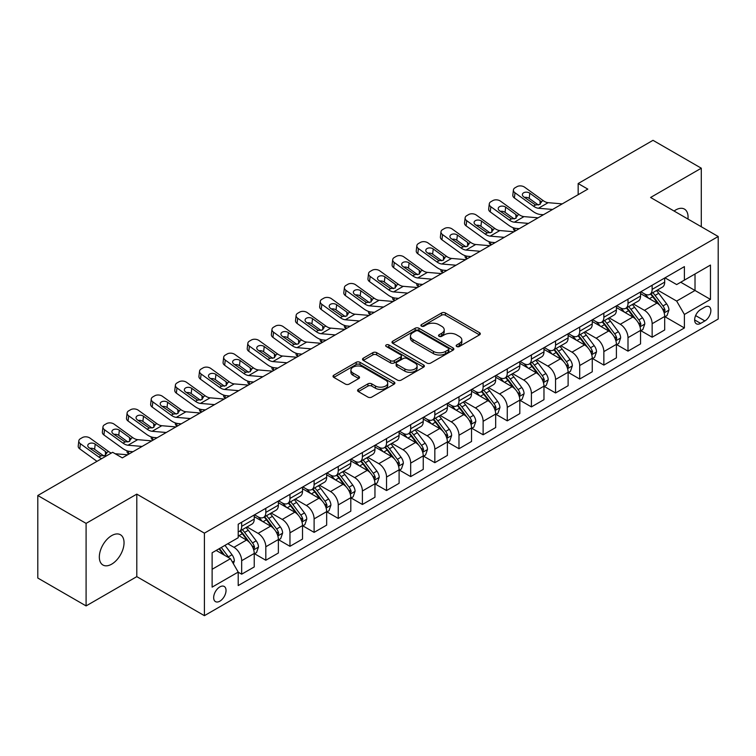 <?xml version="1.0" encoding="UTF-8"?>
<svg xmlns="http://www.w3.org/2000/svg" width="756" height="756" viewBox="0 0 756 756"><rect width="100%" height="100%" fill="white"/><g stroke="black" fill="none" stroke-linecap="round" stroke-linejoin="round"><path stroke-width="1.13" d="M456.719 346.503A1.881 1.087 0 0 0 459.374 346.503L479.521 334.87A2.684 1.55 0 0 0 480.306 333.774A2.684 1.55 0 0 0 479.521 332.678L445.388 312.975A2.684 1.55 0 0 0 441.599 312.975L421.451 324.607A1.881 1.087 0 0 0 420.903 325.373A1.881 1.087 0 0 0 421.451 326.138A1.881 1.087 0 0 0 424.107 326.138L426.715 324.636A8.581 4.952 0 0 1 438.849 324.636L441.693 326.28A8.581 4.952 0 0 1 444.207 329.777A8.581 4.952 0 0 1 441.693 333.283L439.085 334.785A1.881 1.087 0 0 0 438.537 335.551A1.881 1.087 0 0 0 439.085 336.316A1.881 1.087 0 0 0 441.74 336.316L444.348 334.813A8.581 4.952 0 0 1 456.482 334.813L459.327 336.458A8.581 4.952 0 0 1 461.84 339.964A8.581 4.952 0 0 1 459.327 343.46L456.719 344.963A1.881 1.087 0 0 0 456.17 345.738A1.881 1.087 0 0 0 456.719 346.503L456.719 344.963M111.68 564.156A17.482 10.093 120 0 0 123.105 548.743A17.482 10.093 120 0 0 120.421 534.738A17.482 10.093 120 0 0 111.68 535.607A17.482 10.093 120 0 0 100.264 551.011A17.482 10.093 120 0 0 102.939 565.015A17.482 10.093 120 0 0 111.68 564.156M687.96 219.051A17.482 10.093 120 0 0 684.445 209.1A17.482 10.093 120 0 0 675.703 209.97A17.482 10.093 120 0 0 674.078 211.037M219.854 601.181A8.741 5.046 120 0 0 225.562 593.479A8.741 5.046 120 0 0 224.22 586.467A8.741 5.046 120 0 0 219.854 586.902A8.741 5.046 120 0 0 214.137 594.603A8.741 5.046 120 0 0 215.479 601.615A8.741 5.046 120 0 0 219.854 601.181M358.363 389.378A2.684 1.55 0 0 0 357.579 390.474A2.684 1.55 0 0 0 358.363 391.57L367.936 397.098A2.684 1.55 0 0 0 371.735 397.098L394.103 384.18A2.684 1.55 0 0 0 394.887 383.084A2.684 1.55 0 0 0 394.103 381.997L359.979 362.294A2.684 1.55 0 0 0 356.18 362.294L333.812 375.203A2.684 1.55 0 0 0 333.027 376.299A2.684 1.55 0 0 0 333.812 377.395L345.379 384.076A2.684 1.55 0 0 0 349.168 384.076L358.741 378.548A2.684 1.55 0 0 0 359.525 377.452A2.684 1.55 0 0 0 358.741 376.356L353.005 373.048A7.173 4.139 0 0 1 350.907 370.119A7.173 4.139 0 0 1 355.339 366.291A7.173 4.139 0 0 1 363.154 367.189L385.617 380.164A7.173 4.139 0 0 1 387.724 383.084A7.173 4.139 0 0 1 383.292 386.911A7.173 4.139 0 0 1 375.477 386.014L371.735 383.85A2.684 1.55 0 0 0 367.936 383.85L358.363 389.378L358.363 391.57M136.798 494.122L86.089 523.388L37.8 495.511L37.8 578.038L86.089 605.915L136.798 576.639L204.404 615.677L204.404 533.15L136.798 494.122L136.798 576.639M701.294 226.753L701.294 168.201L650.595 197.477L718.2 236.505L204.404 533.15M701.294 168.201L653.004 140.323L578.16 183.538L578.16 194.689M37.8 495.511L112.653 452.296L122.311 457.871L587.818 189.113L578.16 183.538M426.904 363.06A2.684 1.55 0 0 0 430.693 363.06L453.071 350.141A2.684 1.55 0 0 0 453.855 349.045A2.684 1.55 0 0 0 453.071 347.949L418.937 328.246A2.684 1.55 0 0 0 415.148 328.246L392.78 341.164A2.684 1.55 0 0 0 391.995 342.26A2.684 1.55 0 0 0 392.78 343.356L426.904 363.06M386.987 346.909A1.881 1.087 0 0 1 388.886 347.174L388.886 344.944L423.587 364.968A2.684 1.55 0 0 1 424.371 366.065A2.684 1.55 0 0 1 423.587 367.161L401.209 380.079A2.684 1.55 0 0 1 397.42 380.079L363.296 360.376L363.296 358.183A2.684 1.55 0 0 0 362.511 359.28A2.684 1.55 0 0 0 363.296 360.376M363.296 358.183L372.869 352.655A2.684 1.55 0 0 1 376.658 352.655L390.502 360.65A2.684 1.55 0 0 0 394.292 360.65L400.642 356.983A2.684 1.55 0 0 0 401.427 355.887A2.684 1.55 0 0 0 400.642 354.791L386.231 346.475A1.881 1.087 0 0 1 385.683 345.709A1.881 1.087 0 0 1 386.845 344.708A1.881 1.087 0 0 1 388.886 344.944M704.875 307.106L700.623 309.554A8.467 4.886 120 0 0 695.095 317.019A8.467 4.886 120 0 0 696.389 323.804A8.467 4.886 120 0 0 700.623 323.388L704.875 320.931A8.467 4.886 120 0 0 710.404 313.466A8.467 4.886 120 0 0 709.109 306.681A8.467 4.886 120 0 0 704.875 307.106M204.404 615.677L718.2 319.032L718.2 236.505M664.987 277.83L676.667 284.577L684.397 280.117L684.397 266.622L238.206 524.229L238.206 537.724L212.124 552.778L212.124 587.128L238.206 572.075L238.206 585.569L684.397 327.953L684.397 314.458L676.667 301.077L657.465 289.992M684.397 280.117L710.47 265.063L710.47 299.404L684.397 314.458M86.089 523.388L86.089 605.915M680.731 282.234L695.019 290.484L695.019 273.984L710.47 265.063M676.667 301.077L695.019 290.484L710.47 299.404M212.124 569.287L230.476 558.684L216.178 550.434M238.206 572.179L241.674 574.191L241.674 560.697A10.924 6.313 -120 0 0 233.954 547.316L227.773 543.744M241.674 574.191L254.233 566.943L254.233 553.449A10.924 6.313 -120 0 0 246.503 540.067L238.206 535.267M254.526 553.723L265.819 560.253L265.819 546.758A10.924 6.313 -120 0 0 258.098 533.377L247.004 526.97M265.819 560.253L278.378 553.005L278.378 539.51A10.924 6.313 -120 0 0 270.648 526.129L254.233 516.65M278.671 539.784L289.964 546.314L289.964 532.819A10.924 6.313 -120 0 0 282.243 519.438L271.149 513.031M289.964 546.314L302.523 539.066L302.523 525.571A10.924 6.313 -120 0 0 294.793 512.181L278.378 502.702M302.816 525.845L314.109 532.375L314.109 518.881A10.924 6.313 -120 0 0 306.388 505.49L295.294 499.092M314.109 532.375L326.668 525.118L326.668 511.632A10.924 6.313 -120 0 0 318.938 498.242L302.523 488.763M326.961 511.906L338.253 518.427L338.253 504.932A10.924 6.313 -120 0 0 330.533 491.551L319.438 485.154M338.253 518.427L350.812 511.179L350.812 497.684A10.924 6.313 -120 0 0 343.082 484.303L326.668 474.825M351.105 497.968L362.398 504.488L362.398 490.994A10.924 6.313 -120 0 0 354.677 477.612L343.583 471.205M362.398 504.488L374.957 497.24L374.957 483.745A10.924 6.313 -120 0 0 367.227 470.364L350.812 460.886M375.25 484.029L386.543 490.55L386.543 477.055A10.924 6.313 -120 0 0 378.822 463.674L367.728 457.267M386.543 490.55L399.102 483.301L399.102 469.807A10.924 6.313 -120 0 0 391.372 456.426L374.957 446.947M399.395 470.09L410.688 476.611L410.688 463.116A10.924 6.313 -120 0 0 402.967 449.735L391.873 443.328M410.688 476.611L423.247 469.363L423.247 455.868A10.924 6.313 -120 0 0 415.516 442.487L399.102 433.008M423.54 456.151L434.832 462.672L434.832 449.177A10.924 6.313 -120 0 0 427.112 435.796L416.017 429.389M434.832 462.672L447.391 455.424L447.391 441.929A10.924 6.313 -120 0 0 439.661 428.548L423.247 419.07M447.684 442.203L458.977 448.733L458.977 435.239A10.924 6.313 -120 0 0 451.256 421.857L440.162 415.45M458.977 448.733L471.536 441.485L471.536 427.99A10.924 6.313 -120 0 0 463.806 414.609L447.391 405.131M471.829 428.265L483.122 434.794L483.122 421.3A10.924 6.313 -120 0 0 475.401 407.919L464.307 401.512M483.122 434.794L495.681 427.546L495.681 414.052A10.924 6.313 -120 0 0 487.951 400.671L471.536 391.183M495.974 414.326L507.267 420.856L507.267 407.361A10.924 6.313 -120 0 0 499.546 393.97L488.452 387.573M507.267 420.856L519.826 413.598L519.826 400.113A10.924 6.313 -120 0 0 512.095 386.722L495.681 377.244M520.119 400.387L531.411 406.908L531.411 393.422A10.924 6.313 -120 0 0 523.691 380.032L512.596 373.634M531.411 406.908L543.97 399.659L543.97 386.165A10.924 6.313 -120 0 0 536.24 372.784L519.826 363.305M544.263 386.448L555.556 392.969L555.556 379.474A10.924 6.313 -120 0 0 547.835 366.093L536.741 359.695M555.556 392.969L568.115 385.721L568.115 372.226A10.924 6.313 -120 0 0 560.385 358.845L543.97 349.366M568.408 372.51L579.701 379.03L579.701 365.535A10.924 6.313 -120 0 0 571.98 352.154L560.886 345.747M579.701 379.03L592.26 371.782L592.26 358.287A10.924 6.313 -120 0 0 584.539 344.906L568.115 335.428M592.553 358.571L603.855 365.091L603.855 351.597A10.924 6.313 -120 0 0 596.125 338.215L585.031 331.808M603.855 365.091L616.405 357.843L616.405 344.349A10.924 6.313 -120 0 0 608.684 330.967L592.26 321.489M616.698 344.632L628 351.153L628 337.658A10.924 6.313 -120 0 0 620.27 324.277L609.175 317.87M628 351.153L640.549 343.904L640.549 330.41A10.924 6.313 -120 0 0 632.829 317.029L616.405 307.55M640.842 330.684L652.144 337.214L652.144 323.719A10.924 6.313 -120 0 0 644.414 310.338L633.32 303.931M652.144 337.214L664.694 329.966L664.694 316.471A10.924 6.313 -120 0 0 656.973 303.09L640.549 293.611M640.842 291.769L644.414 293.829A10.924 6.313 -120 0 0 649.876 294.368A10.924 6.313 -120 0 0 652.144 289.368L652.144 285.248M616.698 305.707L620.27 307.768A10.924 6.313 -120 0 0 625.732 308.316A10.924 6.313 -120 0 0 628 303.307L628 299.187M592.553 319.646L596.125 321.706A10.924 6.313 -120 0 0 601.587 322.254A10.924 6.313 -120 0 0 603.855 317.246L603.855 313.126M568.408 333.585L571.98 335.655A10.924 6.313 -120 0 0 577.442 336.193A10.924 6.313 -120 0 0 579.701 331.194L579.701 327.065M544.263 347.524L547.835 349.593A10.924 6.313 -120 0 0 553.298 350.132A10.924 6.313 -120 0 0 555.556 345.133L555.556 341.003M520.119 361.462L523.691 363.532A10.924 6.313 -120 0 0 529.153 364.071A10.924 6.313 -120 0 0 531.411 359.072L531.411 354.942M495.974 375.411L499.546 377.471A10.924 6.313 -120 0 0 505.008 378.009A10.924 6.313 -120 0 0 507.267 373.01L507.267 368.881M471.829 389.349L475.401 391.41A10.924 6.313 -120 0 0 480.863 391.948A10.924 6.313 -120 0 0 483.122 386.949L483.122 382.82M447.684 403.288L451.256 405.348A10.924 6.313 -120 0 0 456.719 405.887A10.924 6.313 -120 0 0 458.977 400.888L458.977 396.758M423.54 417.227L427.112 419.287A10.924 6.313 -120 0 0 432.574 419.835A10.924 6.313 -120 0 0 434.832 414.827L434.832 410.706M399.395 431.166L402.967 433.226A10.924 6.313 -120 0 0 408.429 433.774A10.924 6.313 -120 0 0 410.688 428.765L410.688 424.645M375.25 445.104L378.822 447.174A10.924 6.313 -120 0 0 384.284 447.713A10.924 6.313 -120 0 0 386.543 442.704L386.543 438.584M351.105 459.043L354.677 461.113A10.924 6.313 -120 0 0 360.139 461.651A10.924 6.313 -120 0 0 362.398 456.652L362.398 452.523M326.961 472.982L330.533 475.051A10.924 6.313 -120 0 0 335.995 475.59A10.924 6.313 -120 0 0 338.253 470.591L338.253 466.461M302.816 486.93L306.388 488.99A10.924 6.313 -120 0 0 311.85 489.529A10.924 6.313 -120 0 0 314.109 484.53L314.109 480.4M278.671 500.869L282.243 502.929A10.924 6.313 -120 0 0 287.705 503.468A10.924 6.313 -120 0 0 289.964 498.469L289.964 494.339M254.526 514.808L258.098 516.868A10.924 6.313 -120 0 0 263.56 517.406A10.924 6.313 -120 0 0 265.819 512.407L265.819 508.278M664.987 316.745L684.397 327.953M649.876 294.368L662.436 287.119A10.924 6.313 -120 0 0 664.694 282.12L664.694 277.991M625.732 308.316L638.291 301.068A10.924 6.313 -120 0 0 640.549 296.059L640.549 291.939M601.587 322.254L614.146 315.006A10.924 6.313 -120 0 0 616.405 309.998L616.405 305.878M577.442 336.193L590.001 328.945A10.924 6.313 -120 0 0 592.26 323.937L592.26 319.816M553.298 350.132L565.857 342.884A10.924 6.313 -120 0 0 568.115 337.885L568.115 333.755M529.153 364.071L541.712 356.823A10.924 6.313 -120 0 0 543.97 351.823L543.97 347.694M505.008 378.009L517.567 370.761A10.924 6.313 -120 0 0 519.826 365.762L519.826 361.633M480.863 391.948L493.422 384.7A10.924 6.313 -120 0 0 495.681 379.701L495.681 375.571M456.719 405.887L469.278 398.639A10.924 6.313 -120 0 0 471.536 393.64L471.536 389.51M432.574 419.835L445.133 412.578A10.924 6.313 -120 0 0 447.391 407.578L447.391 403.458M408.429 433.774L420.988 426.526A10.924 6.313 -120 0 0 423.247 421.517L423.247 417.397M384.284 447.713L396.843 440.464A10.924 6.313 -120 0 0 399.102 435.456L399.102 431.336M360.139 461.651L372.699 454.403A10.924 6.313 -120 0 0 374.957 449.404L374.957 445.275M335.995 475.59L348.554 468.342A10.924 6.313 -120 0 0 350.812 463.343L350.812 459.213M311.85 489.529L324.409 482.281A10.924 6.313 -120 0 0 326.668 477.282L326.668 473.152M287.705 503.468L300.264 496.219A10.924 6.313 -120 0 0 302.523 491.22L302.523 487.091M263.56 517.406L276.12 510.158A10.924 6.313 -120 0 0 278.378 505.159L278.378 501.03M238.206 531.789A10.924 6.313 -120 0 0 239.416 531.345L251.975 524.097A10.924 6.313 -120 0 0 254.233 519.098L254.233 514.968M239.416 531.345A10.924 6.313 -120 0 0 241.674 526.346L241.674 522.226M230.476 558.684L238.206 572.075M457.465 346.768L459.327 345.69A8.581 4.952 0 0 0 461.84 342.194L461.84 339.964M444.207 329.777L444.207 332.007A8.581 4.952 0 0 1 441.693 335.513L439.831 336.581M479.484 334.889L445.388 315.205A2.684 1.55 0 0 0 441.599 315.205L422.207 326.403M453.033 350.16L418.937 330.476A2.684 1.55 0 0 0 415.148 330.476L392.808 343.375L392.78 341.164M448.327 349.811A1.881 1.087 0 0 0 448.875 349.045A1.881 1.087 0 0 0 448.327 348.28L418.37 330.986A1.881 1.087 0 0 0 415.715 330.986L412.965 332.574A8.581 4.952 0 0 0 410.451 336.07A8.581 4.952 0 0 0 412.965 339.576L433.443 351.398A8.581 4.952 0 0 0 445.577 351.398L448.327 349.811L448.327 352.041A1.881 1.087 0 0 0 448.875 351.275L448.875 349.045M410.451 336.07L410.451 338.301A8.581 4.952 0 0 0 412.965 341.806L412.965 339.576M448.327 352.041L445.577 353.628A8.581 4.952 0 0 1 433.443 353.628L412.965 341.806M363.334 360.395L372.869 354.885L372.869 352.655M401.427 355.887L401.427 358.117A2.684 1.55 0 0 1 400.642 359.213L394.292 362.88A2.684 1.55 0 0 1 390.502 362.88L376.658 354.885A2.684 1.55 0 0 0 372.869 354.885M388.886 347.174L423.549 367.18M404.866 368.937A7.173 4.139 0 0 0 412.681 369.835A7.173 4.139 0 0 0 417.104 366.008A7.173 4.139 0 0 0 415.006 363.088L407.087 358.514A2.684 1.55 0 0 0 403.298 358.514L396.947 362.181A2.684 1.55 0 0 0 396.163 363.277A2.684 1.55 0 0 0 396.947 364.373L404.866 368.937L404.866 371.168A7.173 4.139 0 0 0 412.681 372.065A7.173 4.139 0 0 0 417.104 368.238L417.104 366.008M396.163 363.277L396.163 365.507A2.684 1.55 0 0 0 396.947 366.603L396.947 364.373M404.866 371.168L396.947 366.603M387.724 383.084L387.724 385.314A7.173 4.139 0 0 1 383.292 389.142A7.173 4.139 0 0 1 375.477 388.244L371.735 386.089A2.684 1.55 0 0 0 367.936 386.089L358.401 391.589M350.907 370.119L350.907 372.349A7.173 4.139 0 0 0 353.005 375.278L353.005 373.048M358.741 376.356L358.741 378.548L353.005 375.278M394.065 384.199L359.979 364.524A2.684 1.55 0 0 0 356.18 364.524L333.85 377.414M664.694 316.915L667.009 315.573L668.947 309.998A7.239 4.177 -120 0 0 666.631 303.836L658.741 293.3A20.894 12.068 -120 0 0 656.463 290.569M648.61 298.261A20.894 12.068 -120 0 0 644.329 293.782M515.441 230.901L514.997 230.703A5.462 2.731 174.1 0 1 513.418 229.04L513.286 227.754M664.033 312.483L665.034 310.31A7.239 4.177 -120 0 0 662.965 305.953L655.074 295.416A20.894 12.068 -120 0 0 652.787 292.685M650.85 293.81A17.35 10.017 60 0 1 653.694 297.051L660.375 305.963M650.472 294.027A20.894 12.068 60 0 1 652.749 296.758L658.003 303.761M552.579 209.459L538.48 208.25A13.655 7.881 60 0 1 533.49 206.171L514.997 192.789L514.392 197.977A5.462 3.525 -173.3 0 1 512.823 195.114L513.428 189.926A5.462 3.525 6.7 0 0 514.997 192.789M543.441 214.732L540.379 214.477A20.488 11.831 60 0 1 532.885 211.349L514.392 197.977M562.237 203.884L548.138 202.674A13.655 7.881 60 0 1 543.148 200.595L524.655 187.214A5.462 3.525 6.7 0 0 516.953 186.675L515.025 187.79A5.462 3.525 6.7 0 0 513.428 189.926M540.143 204.347L539.982 200.567L541.069 201.795L540.001 204.432L535.569 204.97L523.634 196.777A4.375 2.816 -173.3 0 1 522.377 194.49A4.375 2.816 -173.3 0 1 523.653 192.78A4.375 2.816 -173.3 0 1 529.814 193.215L529.209 198.393L538.385 205.027M529.209 198.393A4.375 2.816 6.7 0 0 524.532 197.429M539.982 200.567L529.814 193.215M543.148 200.595L541.069 201.795L541.277 202.58M640.549 330.854L642.865 329.521L644.802 323.937A7.239 4.177 -120 0 0 642.487 317.775L634.596 307.238A20.894 12.068 -120 0 0 632.318 304.507M624.465 312.2A20.894 12.068 -120 0 0 620.185 307.72M491.296 244.84L490.852 244.651A5.462 2.731 174.1 0 1 489.274 242.978L489.141 241.693M639.888 326.422L640.89 324.248A7.239 4.177 -120 0 0 638.82 319.892L630.929 309.365A20.894 12.068 -120 0 0 628.642 306.634M626.705 307.749A17.35 10.017 60 0 1 629.55 310.99L636.231 319.901M626.327 307.966A20.894 12.068 60 0 1 628.605 310.697L633.859 317.7M616.405 344.793L618.72 343.46L620.657 337.885A7.239 4.177 -120 0 0 618.342 331.714L610.451 321.177A20.894 12.068 -120 0 0 608.174 318.446M600.321 326.138A20.894 12.068 -120 0 0 596.04 321.669M467.151 258.779L466.707 258.59A5.462 2.731 174.1 0 1 465.129 256.917L464.997 255.632M615.743 340.361L616.745 338.187A7.239 4.177 -120 0 0 614.675 333.84L606.784 323.303A20.894 12.068 -120 0 0 604.498 320.572M602.56 321.687A17.35 10.017 60 0 1 605.405 324.929L612.086 333.85M602.182 321.905A20.894 12.068 60 0 1 604.46 324.636L609.714 331.638M592.26 358.731L594.575 357.399L596.512 351.823A7.239 4.177 -120 0 0 594.197 345.653L586.306 335.125A20.894 12.068 -120 0 0 584.029 332.394M576.176 340.087A20.894 12.068 -120 0 0 571.895 335.607M443.007 272.718L442.562 272.529A5.462 2.731 174.1 0 1 440.984 270.856L440.852 269.571M591.598 354.299L592.6 352.126A7.239 4.177 -120 0 0 590.53 347.779L582.64 337.242A20.894 12.068 -120 0 0 580.353 334.511M578.416 335.636A17.35 10.017 60 0 1 581.26 338.868L587.941 347.788M578.038 335.844A20.894 12.068 60 0 1 580.315 338.575L585.569 345.586M528.435 223.398L514.335 222.188A13.655 7.881 60 0 1 509.346 220.109L490.852 206.738L490.247 211.916A5.462 3.525 -173.3 0 1 488.678 209.053L489.283 203.865A5.462 3.525 6.7 0 0 490.852 206.738M519.296 228.671L516.235 228.416A20.488 11.831 60 0 1 508.741 225.297L490.247 211.916M538.092 217.822L523.993 216.613A13.655 7.881 60 0 1 519.003 214.534L500.51 201.162A5.462 3.525 6.7 0 0 492.808 200.614L490.88 201.729A5.462 3.525 6.7 0 0 489.283 203.865M515.998 218.286L515.838 214.506L516.924 215.734L515.857 218.371L511.425 218.909L499.489 210.716A4.375 2.816 -173.3 0 1 498.232 208.429A4.375 2.816 -173.3 0 1 499.508 206.719A4.375 2.816 -173.3 0 1 505.669 207.153L505.065 212.332L514.241 218.975M505.065 212.332A4.375 2.816 6.7 0 0 500.387 211.368M515.838 214.506L505.669 207.153M519.003 214.534L516.924 215.734L517.132 216.528M504.29 237.337L490.19 236.127A13.655 7.881 60 0 1 485.201 234.048L466.707 220.676L466.102 225.855A5.462 3.525 -173.3 0 1 464.534 222.992L465.138 217.813A5.462 3.525 6.7 0 0 466.707 220.676M495.152 242.619L492.09 242.355A20.488 11.831 60 0 1 484.596 239.236L466.102 225.855M513.948 231.761L499.848 230.552A13.655 7.881 60 0 1 494.859 228.473L476.365 215.101A5.462 3.525 6.7 0 0 468.663 214.553L466.735 215.668A5.462 3.525 6.7 0 0 465.138 217.813M491.854 232.224L491.693 228.444L492.78 229.673L491.712 232.309L487.28 232.848L475.344 224.655A4.375 2.816 -173.3 0 1 474.088 222.368A4.375 2.816 -173.3 0 1 475.363 220.657A4.375 2.816 -173.3 0 1 481.525 221.092L480.92 226.271L490.096 232.914M480.92 226.271A4.375 2.816 6.7 0 0 476.242 225.316M491.693 228.444L481.525 221.092M494.859 228.473L492.78 229.673L492.988 230.467M480.145 251.275L466.046 250.066A13.655 7.881 60 0 1 461.056 247.987L442.562 234.615L441.958 239.794A5.462 3.525 -173.3 0 1 440.389 236.93L440.994 231.752A5.462 3.525 6.7 0 0 442.562 234.615M471.007 256.558L467.945 256.293A20.488 11.831 60 0 1 460.451 253.175L441.958 239.794M489.803 245.7L475.704 244.49A13.655 7.881 60 0 1 470.714 242.411L452.22 229.04A5.462 3.525 6.7 0 0 444.519 228.492L442.591 229.607A5.462 3.525 6.7 0 0 440.994 231.752M467.709 246.163L467.548 242.392L468.635 243.612L467.567 246.248L463.135 246.787L451.2 238.603A4.375 2.816 -173.3 0 1 449.943 236.307A4.375 2.816 -173.3 0 1 451.219 234.596A4.375 2.816 -173.3 0 1 457.38 235.031L456.775 240.21L465.951 246.853M456.775 240.21A4.375 2.816 6.7 0 0 452.097 239.255M467.548 242.392L457.38 235.031M470.714 242.411L468.635 243.612L468.843 244.405M568.115 372.68L570.43 371.338L572.368 365.762A7.239 4.177 -120 0 0 570.052 359.601L562.162 349.064A20.894 12.068 -120 0 0 559.884 346.333M552.031 354.025A20.894 12.068 -120 0 0 547.75 349.546M418.862 286.656L418.418 286.467A5.462 2.731 174.1 0 1 416.839 284.795L416.707 283.509M567.454 368.238L568.455 366.065A7.239 4.177 -120 0 0 566.386 361.718L558.495 351.181A20.894 12.068 -120 0 0 556.208 348.45M554.271 349.574A17.35 10.017 60 0 1 557.115 352.806L563.796 361.727M553.893 349.792A20.894 12.068 60 0 1 556.17 352.513L561.424 359.525M456 265.214L441.901 264.014A13.655 7.881 60 0 1 436.911 261.926L418.418 248.554L417.813 253.732A5.462 3.525 -173.3 0 1 416.244 250.869L416.849 245.691A5.462 3.525 6.7 0 0 418.418 248.554M446.862 270.497L443.8 270.232A20.488 11.831 60 0 1 436.306 267.114L417.813 253.732M465.658 259.639L451.559 258.439A13.655 7.881 60 0 1 446.569 256.35L428.076 242.978A5.462 3.525 6.7 0 0 420.374 242.44L418.446 243.555A5.462 3.525 6.7 0 0 416.849 245.691M443.564 260.102L443.403 256.331L444.49 257.56L443.422 260.187L438.99 260.725L427.055 252.542A4.375 2.816 -173.3 0 1 425.798 250.245A4.375 2.816 -173.3 0 1 427.074 248.535A4.375 2.816 -173.3 0 1 433.235 248.97L432.63 254.148L441.806 260.792M432.63 254.148A4.375 2.816 6.7 0 0 427.953 253.194M443.403 256.331L433.235 248.97M446.569 256.35L444.49 257.56L444.698 258.344M543.97 386.618L546.286 385.276L548.223 379.701A7.239 4.177 -120 0 0 545.908 373.54L538.017 363.003A20.894 12.068 -120 0 0 535.739 360.272M527.886 367.964A20.894 12.068 -120 0 0 523.606 363.485M394.717 300.605L394.273 300.406A5.462 2.731 174.1 0 1 392.695 298.733L392.562 297.448M543.309 382.177L544.311 380.013A7.239 4.177 -120 0 0 542.241 375.656L534.35 365.12A20.894 12.068 -120 0 0 532.063 362.389M530.126 363.513A17.35 10.017 60 0 1 532.971 366.745L539.652 375.666M529.748 363.73A20.894 12.068 60 0 1 532.026 366.462L537.28 373.464M519.826 400.557L522.141 399.215L524.078 393.64A7.239 4.177 -120 0 0 521.763 387.478L513.872 376.942A20.894 12.068 -120 0 0 511.595 374.211M503.742 381.903A20.894 12.068 -120 0 0 499.461 377.424M370.572 314.543L370.128 314.345A5.462 2.731 174.1 0 1 368.55 312.672L368.418 311.387M519.164 396.125L520.166 393.952A7.239 4.177 -120 0 0 518.096 389.595L510.205 379.058A20.894 12.068 -120 0 0 507.919 376.327M505.981 377.452A17.35 10.017 60 0 1 508.826 380.693L515.507 389.605M505.603 377.669A20.894 12.068 60 0 1 507.881 380.4L513.135 387.403M495.681 414.496L497.996 413.154L499.933 407.578A7.239 4.177 -120 0 0 497.618 401.417L489.727 390.88A20.894 12.068 -120 0 0 487.45 388.149M479.597 395.842A20.894 12.068 -120 0 0 475.316 391.362M346.428 328.482L345.983 328.284A5.462 2.731 174.1 0 1 344.405 326.611L344.273 325.335M495.019 410.064L496.021 407.89A7.239 4.177 -120 0 0 493.952 403.534L486.061 392.997A20.894 12.068 -120 0 0 483.774 390.266M481.837 391.391A17.35 10.017 60 0 1 484.681 394.632L491.362 403.543M481.459 391.608A20.894 12.068 60 0 1 483.736 394.339L488.99 401.341M471.536 428.435L473.851 427.093L475.789 421.517A7.239 4.177 -120 0 0 473.473 415.356L465.583 404.819A20.894 12.068 -120 0 0 463.305 402.088M455.452 409.78A20.894 12.068 -120 0 0 451.171 405.301M322.283 342.421L321.839 342.222A5.462 2.731 174.1 0 1 320.26 340.559L320.128 339.274M470.875 424.003L471.876 421.829A7.239 4.177 -120 0 0 469.807 417.473L461.916 406.936A20.894 12.068 -120 0 0 459.629 404.205M457.692 405.329A17.35 10.017 60 0 1 460.536 408.571L467.217 417.482M457.314 405.547A20.894 12.068 60 0 1 459.591 408.278L464.845 415.28M447.391 442.373L449.707 441.041L451.644 435.456A7.239 4.177 -120 0 0 449.329 429.295L441.438 418.758A20.894 12.068 -120 0 0 439.16 416.027M431.307 423.719A20.894 12.068 -120 0 0 427.027 419.24M298.138 356.36L297.694 356.17A5.462 2.731 174.1 0 1 296.116 354.498L295.983 353.213M446.73 437.941L447.732 435.768A7.239 4.177 -120 0 0 445.662 431.411L437.771 420.875A20.894 12.068 -120 0 0 435.484 418.153M433.547 419.268A17.35 10.017 60 0 1 436.392 422.51L443.073 431.421M433.169 419.485A20.894 12.068 60 0 1 435.447 422.217L440.701 429.219M431.856 279.162L417.756 277.953A13.655 7.881 60 0 1 412.767 275.874L394.273 262.493L393.668 267.671A5.462 3.525 -173.3 0 1 392.099 264.808L392.704 259.629A5.462 3.525 6.7 0 0 394.273 262.493M422.717 284.436L419.656 284.171A20.488 11.831 60 0 1 412.162 281.052L393.668 267.671M441.513 273.577L427.414 272.377A13.655 7.881 60 0 1 422.424 270.298L403.931 256.917A5.462 3.525 6.7 0 0 396.229 256.378L394.301 257.494A5.462 3.525 6.7 0 0 392.704 259.629M419.419 274.041L419.259 270.27L420.345 271.498L419.278 274.126L414.846 274.664L402.91 266.481A4.375 2.816 -173.3 0 1 401.653 264.184A4.375 2.816 -173.3 0 1 402.929 262.474A4.375 2.816 -173.3 0 1 409.09 262.908L408.486 268.096L417.662 274.73M408.486 268.096A4.375 2.816 6.7 0 0 403.808 267.133M419.259 270.27L409.09 262.908M422.424 270.298L420.345 271.498L420.553 272.283M407.711 293.101L393.611 291.892A13.655 7.881 60 0 1 388.622 289.813L370.128 276.431L369.523 281.619A5.462 3.525 -173.3 0 1 367.955 278.747L368.559 273.568A5.462 3.525 6.7 0 0 370.128 276.431M398.573 298.374L395.511 298.11A20.488 11.831 60 0 1 388.017 294.991L369.523 281.619M417.369 287.526L403.269 286.316A13.655 7.881 60 0 1 398.28 284.237L379.786 270.856A5.462 3.525 6.7 0 0 372.084 270.317L370.156 271.432A5.462 3.525 6.7 0 0 368.559 273.568M395.275 287.979L395.114 284.209L396.201 285.437L395.133 288.064L390.701 288.612L378.765 280.419A4.375 2.816 -173.3 0 1 377.509 278.123A4.375 2.816 -173.3 0 1 378.784 276.412A4.375 2.816 -173.3 0 1 384.946 276.847L384.341 282.035L393.517 288.669M384.341 282.035A4.375 2.816 6.7 0 0 379.663 281.071M395.114 284.209L384.946 276.847M398.28 284.237L396.201 285.437L396.409 286.222M383.566 307.04L369.467 305.83A13.655 7.881 60 0 1 364.477 303.751L345.983 290.37L345.379 295.558A5.462 3.525 -173.3 0 1 343.81 292.695L344.415 287.507A5.462 3.525 6.7 0 0 345.983 290.37M374.428 312.313L371.366 312.048A20.488 11.831 60 0 1 363.872 308.93L345.379 295.558M393.224 301.464L379.125 300.255A13.655 7.881 60 0 1 374.135 298.176L355.641 284.795A5.462 3.525 6.7 0 0 347.94 284.256L346.012 285.371A5.462 3.525 6.7 0 0 344.415 287.507M371.13 301.928L370.969 298.147L372.056 299.376L370.988 302.003L366.556 302.551L354.621 294.358A4.375 2.816 -173.3 0 1 353.364 292.071A4.375 2.816 -173.3 0 1 354.64 290.361A4.375 2.816 -173.3 0 1 360.801 290.786L360.196 295.974L369.372 302.608M360.196 295.974A4.375 2.816 6.7 0 0 355.518 295.01M370.969 298.147L360.801 290.786M374.135 298.176L372.056 299.376L372.264 300.16M359.421 320.979L345.322 319.769A13.655 7.881 60 0 1 340.332 317.69L321.839 304.309L321.234 309.497A5.462 3.525 -173.3 0 1 319.665 306.634L320.27 301.446A5.462 3.525 6.7 0 0 321.839 304.309M350.283 326.252L347.221 325.997A20.488 11.831 60 0 1 339.727 322.869L321.234 309.497M369.079 315.403L354.98 314.194A13.655 7.881 60 0 1 349.99 312.115L331.497 298.733A5.462 3.525 6.7 0 0 323.795 298.195L321.867 299.31A5.462 3.525 6.7 0 0 320.27 301.446M346.985 315.866L346.824 312.086L347.911 313.315L346.843 315.951L342.411 316.49L330.476 308.297A4.375 2.816 -173.3 0 1 329.219 306.01A4.375 2.816 -173.3 0 1 330.495 304.299A4.375 2.816 -173.3 0 1 336.656 304.734L336.051 309.913L345.227 316.547M336.051 309.913A4.375 2.816 6.7 0 0 331.374 308.949M346.824 312.086L336.656 304.734M349.99 312.115L347.911 313.315L348.119 314.099M335.277 334.917L321.177 333.708A13.655 7.881 60 0 1 316.188 331.629L297.694 318.248L297.089 323.436A5.462 3.525 -173.3 0 1 295.52 320.572L296.125 315.384A5.462 3.525 6.7 0 0 297.694 318.248M326.138 340.191L323.077 339.935A20.488 11.831 60 0 1 315.583 336.807L297.089 323.436M344.934 329.342L330.835 328.132A13.655 7.881 60 0 1 325.845 326.053L307.352 312.672A5.462 3.525 6.7 0 0 299.65 312.133L297.722 313.249A5.462 3.525 6.7 0 0 296.125 315.384M322.84 329.805L322.68 326.025L323.766 327.253L322.699 329.89L318.267 330.429L306.331 322.236A4.375 2.816 -173.3 0 1 305.074 319.949A4.375 2.816 -173.3 0 1 306.35 318.238A4.375 2.816 -173.3 0 1 312.511 318.673L311.907 323.851L321.083 330.495M311.907 323.851A4.375 2.816 6.7 0 0 307.229 322.888M322.68 326.025L312.511 318.673M325.845 326.053L323.766 327.253L323.974 328.047M423.247 456.312L425.562 454.98L427.499 449.404A7.239 4.177 -120 0 0 425.184 443.233L417.293 432.697A20.894 12.068 -120 0 0 415.016 429.966M407.163 437.658A20.894 12.068 -120 0 0 402.882 433.188M273.993 370.298L273.549 370.109A5.462 2.731 174.1 0 1 271.971 368.437L271.839 367.151M422.585 451.88L423.587 449.707A7.239 4.177 -120 0 0 421.517 445.35L413.626 434.823A20.894 12.068 -120 0 0 411.34 432.092M409.402 433.207A17.35 10.017 60 0 1 412.247 436.448L418.928 445.36M409.024 433.424A20.894 12.068 60 0 1 411.302 436.155L416.556 443.158M311.132 348.856L297.032 347.647A13.655 7.881 60 0 1 292.043 345.568L273.549 332.196L272.944 337.374A5.462 3.525 -173.3 0 1 271.376 334.511L271.98 329.332A5.462 3.525 6.7 0 0 273.549 332.196M301.994 354.139L298.932 353.874A20.488 11.831 60 0 1 291.438 350.756L272.944 337.374M320.79 343.281L306.69 342.071A13.655 7.881 60 0 1 301.701 339.992L283.207 326.62A5.462 3.525 6.7 0 0 275.505 326.072L273.577 327.187A5.462 3.525 6.7 0 0 271.98 329.332M298.696 343.744L298.535 339.964L299.622 341.192L298.554 343.829L294.122 344.367L282.186 336.174A4.375 2.816 -173.3 0 1 280.93 333.887A4.375 2.816 -173.3 0 1 282.205 332.177A4.375 2.816 -173.3 0 1 288.367 332.612L287.762 337.79L296.938 344.434M287.762 337.79A4.375 2.816 6.7 0 0 283.084 336.836M298.535 339.964L288.367 332.612M301.701 339.992L299.622 341.192L299.83 341.986M399.102 470.251L401.417 468.918L403.354 463.343A7.239 4.177 -120 0 0 401.039 457.172L393.148 446.635A20.894 12.068 -120 0 0 390.871 443.914M383.018 451.597A20.894 12.068 -120 0 0 378.737 447.127M249.849 384.237L249.404 384.048A5.462 2.731 174.1 0 1 247.826 382.375L247.694 381.09M398.44 465.819L399.442 463.645A7.239 4.177 -120 0 0 397.373 459.298L389.482 448.762A20.894 12.068 -120 0 0 387.195 446.031M385.258 447.155A17.35 10.017 60 0 1 388.102 450.387L394.783 459.308M384.88 447.363A20.894 12.068 60 0 1 387.157 450.094L392.411 457.106M286.987 362.795L272.888 361.585A13.655 7.881 60 0 1 267.898 359.506L249.404 346.135L248.8 351.313A5.462 3.525 -173.3 0 1 247.231 348.45L247.836 343.271A5.462 3.525 6.7 0 0 249.404 346.135M277.849 368.077L274.778 367.813A20.488 11.831 60 0 1 267.293 364.694L248.8 351.313M296.645 357.219L282.546 356.01A13.655 7.881 60 0 1 277.556 353.931L259.062 340.559A5.462 3.525 6.7 0 0 251.361 340.011L249.433 341.126A5.462 3.525 6.7 0 0 247.836 343.271M274.551 357.683L274.39 353.902L275.477 355.131L274.409 357.768L269.977 358.306L258.042 350.123A4.375 2.816 -173.3 0 1 256.785 347.826A4.375 2.816 -173.3 0 1 258.061 346.116A4.375 2.816 -173.3 0 1 264.222 346.55L263.617 351.729L272.793 358.372M263.617 351.729A4.375 2.816 6.7 0 0 258.939 350.775M274.39 353.902L264.222 346.55M277.556 353.931L275.477 355.131L275.685 355.925M374.957 484.19L377.272 482.857L379.21 477.282A7.239 4.177 -120 0 0 376.894 471.111L369.004 460.584A20.894 12.068 -120 0 0 366.726 457.852M358.873 465.545A20.894 12.068 -120 0 0 354.592 461.065M225.704 398.176L225.26 397.987A5.462 2.731 174.1 0 1 223.681 396.314L223.549 395.029M374.296 479.758L375.297 477.584A7.239 4.177 -120 0 0 373.228 473.237L365.337 462.7A20.894 12.068 -120 0 0 363.05 459.969M361.113 461.094A17.35 10.017 60 0 1 363.957 464.326L370.638 473.247M360.735 461.302A20.894 12.068 60 0 1 363.012 464.033L368.266 471.045M262.842 376.734L248.743 375.534A13.655 7.881 60 0 1 243.753 373.445L225.26 360.073L224.655 365.252A5.462 3.525 -173.3 0 1 223.086 362.389L223.691 357.21A5.462 3.525 6.7 0 0 225.26 360.073M253.704 382.016L250.633 381.752A20.488 11.831 60 0 1 243.148 378.633L224.655 365.252M272.5 371.158L258.401 369.949A13.655 7.881 60 0 1 253.411 367.87L234.918 354.498A5.462 3.525 6.7 0 0 227.216 353.95L225.288 355.074A5.462 3.525 6.7 0 0 223.691 357.21M250.406 371.621L250.245 367.851L251.332 369.07L250.264 371.706L245.832 372.245L233.897 364.061A4.375 2.816 -173.3 0 1 232.64 361.765A4.375 2.816 -173.3 0 1 233.916 360.054A4.375 2.816 -173.3 0 1 240.077 360.489L239.472 365.668L248.648 372.311M239.472 365.668A4.375 2.816 6.7 0 0 234.795 364.713M250.245 367.851L240.077 360.489M253.411 367.87L251.332 369.07L251.54 369.864M350.812 498.138L353.128 496.796L355.065 491.22A7.239 4.177 -120 0 0 352.75 485.059L344.859 474.522A20.894 12.068 -120 0 0 342.581 471.791M334.728 479.484A20.894 12.068 -120 0 0 330.448 475.004M201.559 412.115L201.115 411.925A5.462 2.731 174.1 0 1 199.537 410.253L199.404 408.968M350.151 493.696L351.153 491.532A7.239 4.177 -120 0 0 349.083 487.176L341.192 476.639A20.894 12.068 -120 0 0 338.905 473.908M336.968 475.033A17.35 10.017 60 0 1 339.813 478.264L346.494 487.185M336.59 475.25A20.894 12.068 60 0 1 338.868 477.981L344.122 484.983M238.698 390.672L224.598 389.472A13.655 7.881 60 0 1 219.609 387.393L201.115 374.012L200.501 379.191A5.462 3.525 -173.3 0 1 198.941 376.327L199.546 371.149A5.462 3.525 6.7 0 0 201.115 374.012M229.559 395.955L226.488 395.69A20.488 11.831 60 0 1 219.004 392.572L200.501 379.191M248.355 385.097L234.256 383.897A13.655 7.881 60 0 1 229.266 381.808L210.773 368.437A5.462 3.525 6.7 0 0 203.071 367.898L201.143 369.013A5.462 3.525 6.7 0 0 199.546 371.149M226.261 385.56L226.101 381.789L227.187 383.018L226.12 385.645L221.688 386.184L209.752 378A4.375 2.816 -173.3 0 1 208.495 375.704A4.375 2.816 -173.3 0 1 209.771 373.993A4.375 2.816 -173.3 0 1 215.932 374.428L215.328 379.616L224.504 386.25M215.328 379.616A4.375 2.816 6.7 0 0 210.65 378.652M226.101 381.789L215.932 374.428M229.266 381.808L227.187 383.018L227.395 383.802M326.668 512.077L328.983 510.735L330.92 505.159A7.239 4.177 -120 0 0 328.605 498.998L320.714 488.461A20.894 12.068 -120 0 0 318.437 485.73M310.584 493.422A20.894 12.068 -120 0 0 306.303 488.943M177.414 426.063L176.97 425.864A5.462 2.731 174.1 0 1 175.392 424.192L175.26 422.906M326.006 507.645L327.008 505.471A7.239 4.177 -120 0 0 324.938 501.115L317.047 490.578A20.894 12.068 -120 0 0 314.761 487.847M312.823 488.971A17.35 10.017 60 0 1 315.668 492.203L322.349 501.124M312.445 489.189A20.894 12.068 60 0 1 314.723 491.92L319.977 498.922M214.553 404.621L200.453 403.411A13.655 7.881 60 0 1 195.464 401.332L176.97 387.951L176.356 393.139A5.462 3.525 -173.3 0 1 174.797 390.266L175.401 385.087A5.462 3.525 6.7 0 0 176.97 387.951M205.415 409.894L202.343 409.629A20.488 11.831 60 0 1 194.859 406.511L176.356 393.139M224.211 399.045L210.111 397.836A13.655 7.881 60 0 1 205.122 395.757L186.628 382.375A5.462 3.525 6.7 0 0 178.926 381.837L176.999 382.952A5.462 3.525 6.7 0 0 175.401 385.087M202.117 399.499L201.956 395.728L203.043 396.957L201.975 399.584L197.543 400.132L185.607 391.939A4.375 2.816 -173.3 0 1 184.351 389.642A4.375 2.816 -173.3 0 1 185.626 387.932A4.375 2.816 -173.3 0 1 191.788 388.367L191.183 393.555L200.359 400.189M191.183 393.555A4.375 2.816 6.7 0 0 186.505 392.591M201.956 395.728L191.788 388.367M205.122 395.757L203.043 396.957L203.251 397.741M302.523 526.015L304.838 524.673L306.775 519.098A7.239 4.177 -120 0 0 304.46 512.937L296.569 502.4A20.894 12.068 -120 0 0 294.292 499.669M286.439 507.361A20.894 12.068 -120 0 0 282.158 502.882M153.27 440.001L152.825 439.803A5.462 2.731 174.1 0 1 151.247 438.13L151.115 436.845M301.861 521.583L302.863 519.41A7.239 4.177 -120 0 0 300.793 515.053L292.903 504.517A20.894 12.068 -120 0 0 290.616 501.786M288.679 502.91A17.35 10.017 60 0 1 291.523 506.151L298.204 515.063M288.301 503.127A20.894 12.068 60 0 1 290.578 505.858L295.832 512.861M190.408 418.559L176.309 417.35A13.655 7.881 60 0 1 171.319 415.271L152.825 401.89L152.211 407.078A5.462 3.525 -173.3 0 1 150.652 404.214L151.257 399.026A5.462 3.525 6.7 0 0 152.825 401.89M181.27 423.832L178.199 423.568A20.488 11.831 60 0 1 170.714 420.449L152.211 407.078M200.066 412.984L185.967 411.774A13.655 7.881 60 0 1 180.977 409.695L162.483 396.314A5.462 3.525 6.7 0 0 154.782 395.775L152.854 396.891A5.462 3.525 6.7 0 0 151.257 399.026M177.972 413.438L177.811 409.667L178.898 410.895L177.83 413.523L173.398 414.071L161.463 405.877A4.375 2.816 -173.3 0 1 160.206 403.591A4.375 2.816 -173.3 0 1 161.482 401.88A4.375 2.816 -173.3 0 1 167.643 402.305L167.038 407.493L176.214 414.127M167.038 407.493A4.375 2.816 6.7 0 0 162.36 406.53M177.811 409.667L167.643 402.305M180.977 409.695L178.898 410.895L179.106 411.68M278.378 539.954L280.693 538.612L282.631 533.037A7.239 4.177 -120 0 0 280.315 526.875L272.425 516.339A20.894 12.068 -120 0 0 270.147 513.607M262.294 521.3A20.894 12.068 -120 0 0 258.013 516.82M129.125 453.94L128.681 453.742A5.462 2.731 174.1 0 1 127.102 452.079L126.97 450.793M277.717 535.522L278.718 533.349A7.239 4.177 -120 0 0 276.649 528.992L268.758 518.455A20.894 12.068 -120 0 0 266.471 515.724M264.534 516.849A17.35 10.017 60 0 1 267.378 520.09L274.059 529.002M264.156 517.066A20.894 12.068 60 0 1 266.433 519.797L271.688 526.8M166.263 432.498L152.164 431.289A13.655 7.881 60 0 1 147.174 429.21L128.681 415.828L128.066 421.016A5.462 3.525 -173.3 0 1 126.507 418.153L127.112 412.965A5.462 3.525 6.7 0 0 128.681 415.828M157.125 437.771L154.054 437.507A20.488 11.831 60 0 1 146.569 434.388L128.066 421.016M175.921 426.923L161.822 425.713A13.655 7.881 60 0 1 156.832 423.634L138.339 410.253A5.462 3.525 6.7 0 0 130.637 409.714L128.709 410.829A5.462 3.525 6.7 0 0 127.112 412.965M153.827 427.386L153.666 423.606L154.753 424.834L153.685 427.471L149.253 428.009L137.318 419.816A4.375 2.816 -173.3 0 1 136.061 417.529A4.375 2.816 -173.3 0 1 137.337 415.819A4.375 2.816 -173.3 0 1 143.498 416.244L142.893 421.432L152.069 428.066M142.893 421.432A4.375 2.816 6.7 0 0 138.216 420.468M153.666 423.606L143.498 416.244M156.832 423.634L154.753 424.834L154.961 425.619M254.233 553.893L256.549 552.551L258.486 546.975A7.239 4.177 -120 0 0 256.171 540.814L248.28 530.277A20.894 12.068 -120 0 0 246.002 527.546M253.572 549.461L254.574 547.287A7.239 4.177 -120 0 0 252.504 542.931L244.613 532.394A20.894 12.068 -120 0 0 242.326 529.663M240.389 530.788A17.35 10.017 60 0 1 243.234 534.029L249.915 542.94M240.011 531.005A20.894 12.068 60 0 1 242.289 533.736L247.543 540.738M142.119 446.437L128.019 445.227A13.655 7.881 60 0 1 123.03 443.148L104.536 429.767L103.922 434.955A5.462 3.525 -173.3 0 1 102.362 432.092L102.967 426.904A5.462 3.525 6.7 0 0 104.536 429.767M132.98 451.71L129.909 451.455A20.488 11.831 60 0 1 122.425 448.327L103.922 434.955M151.776 440.861L137.677 439.652A13.655 7.881 60 0 1 132.687 437.573L114.194 424.192A5.462 3.525 6.7 0 0 106.492 423.653L104.564 424.768A5.462 3.525 6.7 0 0 102.967 426.904M129.682 441.324L129.522 437.544L130.608 438.773L129.541 441.409L125.109 441.948L113.173 433.755A4.375 2.816 -173.3 0 1 111.916 431.468A4.375 2.816 -173.3 0 1 113.192 429.758A4.375 2.816 -173.3 0 1 119.353 430.192L118.749 435.371L127.925 442.005M118.749 435.371A4.375 2.816 6.7 0 0 114.071 434.407M129.522 437.544L119.353 430.192M132.687 437.573L130.608 438.773L130.816 439.557M233.377 563.711L234.341 560.914A7.239 4.177 -120 0 0 232.026 554.753L224.986 545.35M229.011 557.843A7.239 4.177 -120 0 0 228.359 556.87L221.319 547.476M219.505 548.516L224.56 555.273M218.994 548.809L223.285 554.535M101.673 458.637A13.655 7.881 60 0 1 98.885 457.087L80.391 443.715L79.777 448.894A5.462 3.525 -173.3 0 1 78.218 446.031L78.822 440.842A5.462 3.525 6.7 0 0 80.391 443.715M96.985 461.34L79.777 448.894M111.33 453.061A13.655 7.881 60 0 1 108.543 451.512L90.049 438.14A5.462 3.525 6.7 0 0 82.347 437.592L80.419 438.707A5.462 3.525 6.7 0 0 78.822 440.842M127.632 454.8L115.129 453.732M105.538 455.263L105.377 451.483L106.464 452.712L105.396 455.348L100.964 455.887L89.028 447.694A4.375 2.816 -173.3 0 1 87.772 445.407A4.375 2.816 -173.3 0 1 89.047 443.696A4.375 2.816 -173.3 0 1 95.209 444.131L94.604 449.31L103.78 455.953M94.604 449.31A4.375 2.816 6.7 0 0 89.926 448.346M105.377 451.483L95.209 444.131M108.543 451.512L106.464 452.712L106.672 453.505M233.954 547.316L246.503 540.067M258.098 533.377L270.648 526.129M282.243 519.438L294.793 512.181M306.388 505.49L318.938 498.242M330.533 491.551L343.082 484.303M354.677 477.612L367.227 470.364M378.822 463.674L391.372 456.426M402.967 449.735L415.516 442.487M427.112 435.796L439.661 428.548M451.256 421.857L463.806 414.609M475.401 407.919L487.951 400.671M499.546 393.97L512.095 386.722M523.691 380.032L536.24 372.784M547.835 366.093L560.385 358.845M571.98 352.154L584.539 344.906M596.125 338.215L608.684 330.967M620.27 324.277L632.829 317.029M644.414 310.338L656.973 303.09M652.144 289.368L664.694 282.12M652.144 323.719L664.694 316.471M628 337.658L640.549 330.41M628 303.307L640.549 296.059M603.855 351.597L616.405 344.349M603.855 317.246L616.405 309.998M579.701 365.535L592.26 358.287M579.701 331.194L592.26 323.937M555.556 379.474L568.115 372.226M555.556 345.133L568.115 337.885M531.411 393.422L543.97 386.165M531.411 359.072L543.97 351.823M507.267 407.361L519.826 400.113M507.267 373.01L519.826 365.762M483.122 421.3L495.681 414.052M483.122 386.949L495.681 379.701M458.977 435.239L471.536 427.99M458.977 400.888L471.536 393.64M434.832 449.177L447.391 441.929M434.832 414.827L447.391 407.578M410.688 463.116L423.247 455.868M410.688 428.765L423.247 421.517M386.543 477.055L399.102 469.807M386.543 442.704L399.102 435.456M362.398 490.994L374.957 483.745M362.398 456.652L374.957 449.404M338.253 504.932L350.812 497.684M338.253 470.591L350.812 463.343M314.109 518.881L326.668 511.632M314.109 484.53L326.668 477.282M289.964 532.819L302.523 525.571M289.964 498.469L302.523 491.22M265.819 546.758L278.378 539.51M265.819 512.407L278.378 505.159M241.674 560.697L254.233 553.449M241.674 526.346L254.233 519.098M695.605 315.583L704.875 320.931M694.632 319.93L700.623 323.388M459.327 345.69L459.327 343.46M439.085 336.316L439.085 334.785M441.693 335.513L441.693 333.283M421.451 326.138L421.451 324.607M441.599 315.205L441.599 312.975M445.388 315.205L445.388 312.975M479.521 334.87L479.521 332.678M415.148 330.476L415.148 328.246M418.937 330.476L418.937 328.246M453.071 350.141L453.071 347.949M433.443 353.628L433.443 351.398M445.577 353.628L445.577 351.398M376.658 354.885L376.658 352.655M390.502 362.88L390.502 360.65M394.292 362.88L394.292 360.65M400.642 359.213L400.642 356.983M423.587 367.161L423.587 364.968M367.936 386.089L367.936 383.85M371.735 386.089L371.735 383.85M375.477 388.244L375.477 386.014M333.812 377.395L333.812 375.203M356.18 364.524L356.18 362.294M359.979 364.524L359.979 362.294M394.103 384.18L394.103 381.997M514.732 228.17L514.997 230.703M664.155 312.88L668.899 310.14M655.074 295.416L658.741 293.3M649.376 298.705L652.749 296.758M662.965 305.953L666.631 303.836M662.388 308.779L665.034 310.31M535.569 204.97L533.49 206.171M548.138 202.674L538.48 208.25M490.587 242.118L490.852 244.651M640.011 326.819L644.755 324.078M630.929 309.365L634.596 307.238M625.231 312.644L628.605 310.697M638.82 319.892L642.487 317.775M638.244 322.727L640.89 324.248M466.443 256.057L466.707 258.59M615.866 340.758L620.61 338.017M606.784 323.303L610.451 321.177M601.086 326.583L604.46 324.636M614.675 333.84L618.342 331.714M614.099 336.666L616.745 338.187M442.298 269.996L442.562 272.529M591.721 354.696L596.465 351.965M582.64 337.242L586.306 335.125M576.941 340.521L580.315 338.575M590.53 347.779L594.197 345.653M589.954 350.604L592.6 352.126M511.425 218.909L509.346 220.109M523.993 216.613L514.335 222.188M487.28 232.848L485.201 234.048M499.848 230.552L490.19 236.127M463.135 246.787L461.056 247.987M475.704 244.49L466.046 250.066M418.153 283.935L418.418 286.467M567.576 368.635L572.32 365.904M558.495 351.181L562.162 349.064M552.797 354.469L556.17 352.513M566.386 361.718L570.052 359.601M565.809 364.543L568.455 366.065M438.99 260.725L436.911 261.926M451.559 258.439L441.901 264.014M394.008 297.873L394.273 300.406M543.432 382.574L548.176 379.843M534.35 365.12L538.017 363.003M528.652 368.408L532.026 366.462M542.241 375.656L545.908 373.54M541.665 378.482L544.311 380.013M369.864 311.812L370.128 314.345M519.287 396.522L524.031 393.781M510.205 379.058L513.872 376.942M504.507 382.347L507.881 380.4M518.096 389.595L521.763 387.478M517.52 392.421L520.166 393.952M345.719 325.751L345.983 328.284M495.142 410.461L499.886 407.72M486.061 392.997L489.727 390.88M480.362 396.286L483.736 394.339M493.952 403.534L497.618 401.417M493.375 406.359L496.021 407.89M321.574 339.69L321.839 342.222M470.997 424.399L475.741 421.659M461.916 406.936L465.583 404.819M456.218 410.224L459.591 408.278M469.807 417.473L473.473 415.356M469.23 420.298L471.876 421.829M297.429 353.638L297.694 356.17M446.853 438.338L451.597 435.598M437.771 420.875L441.438 418.758M432.073 424.163L435.447 422.217M445.662 431.411L449.329 429.295M445.086 434.237L447.732 435.768M414.846 274.664L412.767 275.874M427.414 272.377L417.756 277.953M390.701 288.612L388.622 289.813M403.269 286.316L393.611 291.892M366.556 302.551L364.477 303.751M379.125 300.255L369.467 305.83M342.411 316.49L340.332 317.69M354.98 314.194L345.322 319.769M318.267 330.429L316.188 331.629M330.835 328.132L321.177 333.708M273.285 367.577L273.549 370.109M422.708 452.277L427.452 449.536M413.626 434.823L417.293 432.697M407.928 438.102L411.302 436.155M421.517 445.35L425.184 443.233M420.941 448.185L423.587 449.707M294.122 344.367L292.043 345.568M306.69 342.071L297.032 347.647M249.14 381.515L249.404 384.048M398.563 466.216L403.307 463.475M389.482 448.762L393.148 446.635M383.783 452.041L387.157 450.094M397.373 459.298L401.039 457.172M396.796 462.124L399.442 463.645M269.977 358.306L267.898 359.506M282.546 356.01L272.888 361.585M224.995 395.454L225.26 397.987M374.418 480.154L379.162 477.423M365.337 462.7L369.004 460.584M359.639 465.989L363.012 464.033M373.228 473.237L376.894 471.111M372.651 476.063L375.297 477.584M245.832 372.245L243.753 373.445M258.401 369.949L248.743 375.534M200.85 409.393L201.115 411.925M350.274 494.093L355.018 491.362M341.192 476.639L344.859 474.522M335.494 479.928L338.868 477.981M349.083 487.176L352.75 485.059M348.507 490.001L351.153 491.532M221.688 386.184L219.609 387.393M234.256 383.897L224.598 389.472M176.706 423.332L176.97 425.864M326.129 508.041L330.873 505.301M317.047 490.578L320.714 488.461M311.349 493.866L314.723 491.92M324.938 501.115L328.605 498.998M324.362 503.94L327.008 505.471M197.543 400.132L195.464 401.332M210.111 397.836L200.453 403.411M152.561 437.27L152.825 439.803M301.984 521.98L306.728 519.24M292.903 504.517L296.569 502.4M287.204 507.805L290.578 505.858M300.793 515.053L304.46 512.937M300.217 517.879L302.863 519.41M173.398 414.071L171.319 415.271M185.967 411.774L176.309 417.35M128.416 451.209L128.681 453.742M277.839 535.919L282.583 533.178M268.758 518.455L272.425 516.339M263.06 521.744L266.433 519.797M276.649 528.992L280.315 526.875M276.072 531.818L278.718 533.349M149.253 428.009L147.174 429.21M161.822 425.713L152.164 431.289M253.695 549.858L258.439 547.117M244.613 532.394L248.28 530.277M238.915 535.683L242.289 533.736M252.504 542.931L256.171 540.814M251.928 545.756L254.574 547.287M125.109 441.948L123.03 443.148M137.677 439.652L128.019 445.227M232.451 562.114L234.294 561.056M228.359 556.87L232.026 554.753M100.964 455.887L98.885 457.087"/></g></svg>
